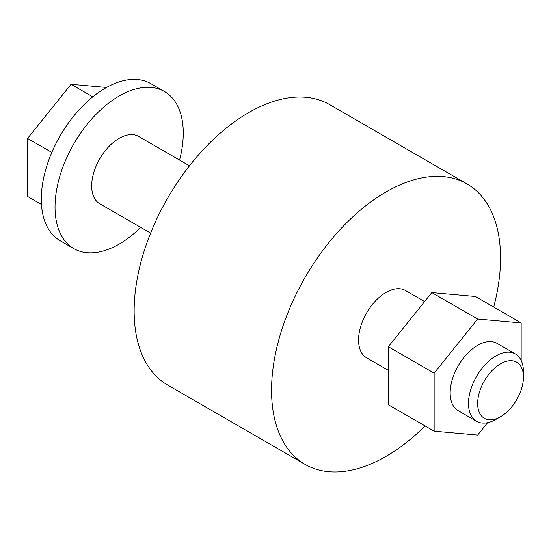 <?xml version="1.0" encoding="UTF-8"?>
<svg xmlns="http://www.w3.org/2000/svg" width="551" height="551" viewBox="0 0 551 551"><rect width="100%" height="100%" fill="white"/><g stroke="black" fill="none" stroke-linecap="round" stroke-linejoin="round"><path stroke-width="0.83" d="M515.399 353.969L497.078 343.39A38.866 22.439 120 0 0 477.648 345.319A38.866 22.439 120 0 0 452.261 379.563A38.866 22.439 120 0 0 458.218 410.702L476.539 421.281A38.866 22.439 -60 0 1 470.582 390.142A38.866 22.439 -60 0 1 495.969 355.891A38.866 22.439 -60 0 1 515.399 353.969A38.866 22.439 -60 0 1 523.45 371.76L523.45 377.049A32.385 18.7 120 0 0 500.549 363.825A32.385 18.7 120 0 0 477.648 403.49A32.385 18.7 120 0 0 500.549 416.714L495.969 419.359A38.866 22.439 -60 0 1 476.539 421.281M493.696 307.065A161.932 93.491 120 0 0 467.014 183.924L329.608 104.6A161.932 93.491 120 0 0 248.646 112.618A161.932 93.491 120 0 0 142.861 255.313A161.932 93.491 120 0 0 167.683 385.066L305.082 464.397A161.932 93.491 120 0 0 386.051 456.38A161.932 93.491 120 0 0 425.069 425.937M467.014 183.924A161.932 93.491 120 0 0 386.051 191.948A161.932 93.491 120 0 0 280.266 334.643A161.932 93.491 120 0 0 305.082 464.397M424.635 301.562L405.481 290.508A38.866 22.439 120 0 0 386.051 292.429A38.866 22.439 120 0 0 360.657 326.674A38.866 22.439 120 0 0 366.615 357.819L388.338 370.362M189.482 165.796L138.583 136.414A38.866 22.439 120 0 0 108.637 146.828A38.866 22.439 120 0 0 91.673 185.935A38.866 22.439 120 0 0 99.717 203.725L150.616 233.114M140.684 227.377A90.681 52.352 -60 0 1 73.813 248.604A90.681 52.352 -60 0 1 55.031 207.093A90.681 52.352 -60 0 1 94.614 115.834A90.681 52.352 -60 0 1 164.494 91.542A90.681 52.352 -60 0 1 183.269 133.053A90.681 52.352 -60 0 1 179.55 160.065M73.813 248.604L60.073 240.67A90.681 52.352 -60 0 1 41.291 199.159A90.681 52.352 -60 0 1 80.873 107.9A90.681 52.352 -60 0 1 150.754 83.607L164.494 91.542M41.463 204.462L27.55 196.431L27.55 138.418L71.058 84.289L106.536 87.457M51.815 152.427L27.55 138.418M92.788 96.838L71.058 84.289M477.648 319.036L434.14 373.158L434.14 431.178L388.338 404.73L388.338 346.717L431.846 292.588L475.361 296.479L521.163 322.92L477.648 319.036L431.846 292.588M434.14 373.158L388.338 346.717M434.14 431.178L477.648 435.063L487.601 422.679M521.163 360.402L521.163 322.92M495.969 419.359L500.549 416.714A32.385 18.7 120 0 0 523.45 377.049"/></g></svg>
